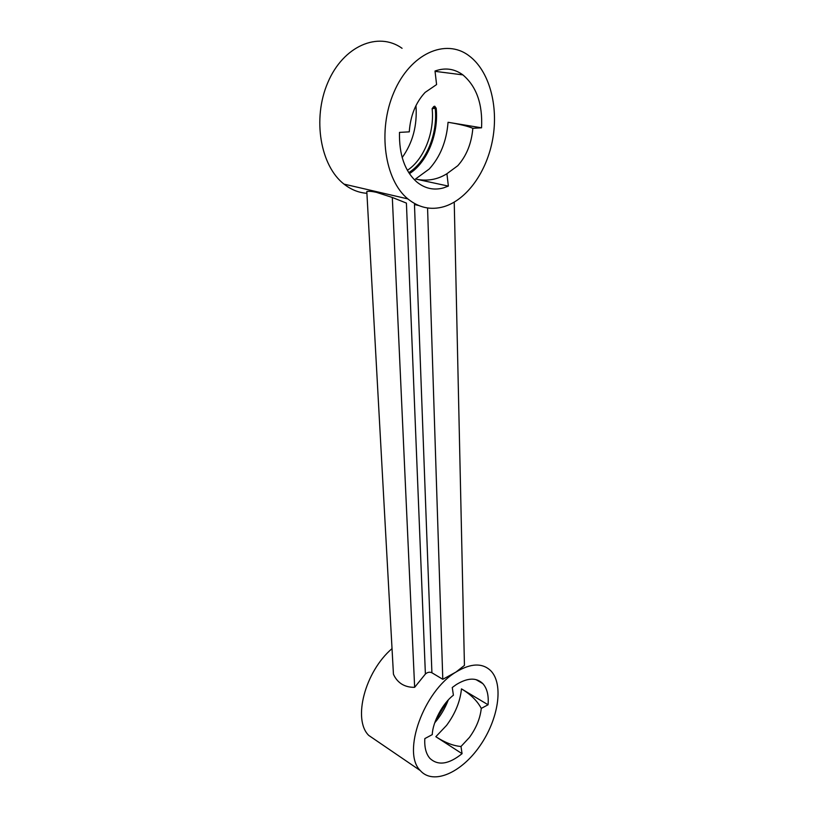 <?xml version="1.0" encoding="UTF-8"?>
<svg xmlns="http://www.w3.org/2000/svg" width="818" height="818" viewBox="0 0 818 818"><rect width="100%" height="100%" fill="white"/><g stroke="black" fill="none" stroke-linecap="round" stroke-linejoin="round"><path stroke-width="1.23" d="M401.71 684.093C405.483 686.363 409.798 687.437 414.644 687.314L392.313 197.465L376.362 192.312C371.883 191.34 368.703 191.075 366.812 191.504L393.438 674.185C395.237 678.378 397.998 681.68 401.71 684.093M402.067 48.303C378.233 31.125 343.294 45.92 327.844 82.506C312.098 118.876 320.544 166.023 344 184.111C351.065 189.664 358.703 192.731 366.904 193.304M377.487 192.588L379.061 192.23M418.55 205.482L414.47 204.52L431.904 672.774C429.665 671.762 427.487 672.181 425.391 674.032L406.413 203.089L392.313 197.465M443.857 206.688C467.006 199.797 486.996 171.596 492.784 138.682C498.591 105.819 489.338 70.859 469.062 55.808C445.646 37.873 410.247 53.63 393.908 92.301C377.272 130.737 384.767 180.246 407.865 198.917C418.918 207.782 430.912 210.379 443.857 206.688M425.094 92.424C415.687 102.587 410.411 115.737 409.266 131.851L399.481 132.393C399.031 154.847 404.879 171.432 417.016 182.169C425.084 188.58 433.867 190.502 443.366 187.936L448.366 186.095L415.472 179.03C426.914 181.473 437.395 179.704 446.925 173.723L457.773 165.717C466.485 155.931 471.516 143.467 472.845 128.303L481.557 127.812C482.743 104.101 476.526 86.463 462.886 74.888C454.44 68.712 445.156 67.424 435.012 71.023L436.587 84.571L425.094 92.424M409.419 173.661C427.18 162.465 438.816 134.07 436.199 108.221L434.716 106.197L433.663 106.585M402.17 157.567C412.783 142.741 417.384 125.41 415.963 105.573M415.472 179.03L429.256 168.999C440.288 156.811 446.556 141.238 448.049 122.281L481.557 127.812M446.925 173.723L448.366 186.095M448.049 122.281C459.706 124.213 467.968 126.217 472.845 128.303M431.904 672.774L442.794 679.298L427.569 207.966M442.794 679.298L455.974 672.059C423.775 690.985 401.628 752.632 420.288 770.566C433.213 785.413 461.485 772.713 479.849 745.985C498.438 719.472 503.929 684.482 490.923 670.903C482.518 662.713 470.871 663.101 455.974 672.059L464.44 665.402L454.235 202.179M414.644 687.314L425.391 674.032M434.736 722.805C440.534 715.995 445.033 708.408 448.244 700.055M462.058 753.675C448.724 764.401 437.998 765.945 429.859 758.327C426.004 753.848 424.327 747.263 424.828 738.593L432.272 734.615C432.589 722.192 442.927 702.989 453.407 695.218L452.262 687.509L456.301 684.574C467.569 677.672 476.403 677.355 482.804 683.592C487.078 688.367 488.837 695.423 488.07 704.768L481.27 708.408C480.197 718.347 476.25 728.02 469.44 737.417L460.994 746.486L462.058 753.675L435.83 736.701C445.002 742.621 453.387 745.883 460.994 746.486M435.83 736.701L446.597 725.361C455.268 713.603 460.217 701.435 461.464 688.868C470.769 694.451 477.375 700.965 481.27 708.408M461.464 688.868L488.07 704.768M392.026 648.613C365.032 671.588 352.466 719.564 368.754 735.423L376.873 740.955M436.199 108.221L432.139 108.61C434.665 132.649 423.826 159.663 407.364 170.308M408.755 172.639C426.27 161.882 437.814 133.988 435.237 108.61L433.744 106.596L432.139 108.61M435.329 721.128L447.068 701.353M344 184.111L407.865 198.917M435.053 71.35L462.886 74.888M475.912 679.574L482.804 683.592M368.754 735.423L420.288 770.566"/></g></svg>
